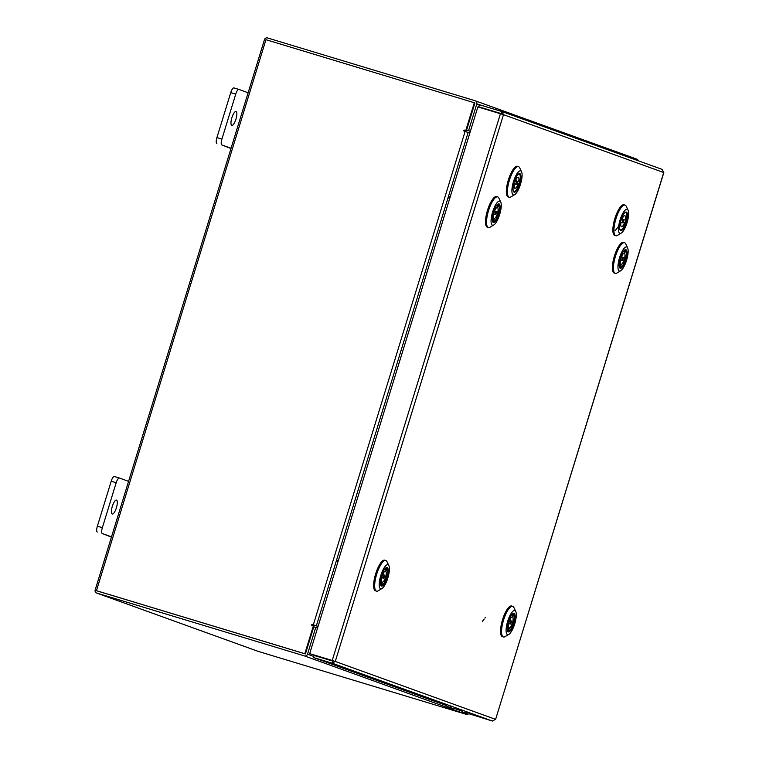 <?xml version="1.0" encoding="UTF-8"?>
<svg xmlns="http://www.w3.org/2000/svg" width="759" height="759" viewBox="0 0 759 759"><rect width="100%" height="100%" fill="white"/><g stroke="black" fill="none" stroke-linecap="round" stroke-linejoin="round"><path stroke-width="1.14" d="M231.77 125.396A7.258 2.163 106.8 0 0 231.799 125.406A7.258 2.163 106.8 0 0 235.954 119.144A7.258 2.163 106.8 0 0 236.04 111.526A7.258 2.163 106.8 0 0 236.011 111.507A7.258 2.163 106.8 0 0 231.856 117.778A7.258 2.163 106.8 0 0 231.77 125.396M248.136 92.759L238.905 89.429A5.522 1.641 106.8 0 0 235.736 94.144L221.903 139.106A5.522 1.641 106.8 0 0 221.827 144.941L231.059 148.271M235.736 94.144L230.745 92.636L216.913 137.597L221.903 139.106M221.827 144.941L230.973 148.536M216.837 143.432A5.522 1.641 -73.2 0 1 216.913 137.597M230.745 92.636A5.522 1.641 -73.2 0 1 233.886 87.911A5.522 1.641 -73.2 0 1 233.914 87.921L238.857 89.41M238.905 89.429A5.522 1.641 106.8 0 0 238.876 89.42L233.886 87.911M112.218 513.995A7.258 2.163 106.8 0 0 112.256 514.004A7.258 2.163 106.8 0 0 116.412 507.733A7.258 2.163 106.8 0 0 116.488 500.115A7.258 2.163 106.8 0 0 116.459 500.105A7.258 2.163 106.8 0 0 112.304 506.376A7.258 2.163 106.8 0 0 112.218 513.995M128.584 481.348L119.362 478.018A5.522 1.641 106.8 0 0 116.193 482.733L102.361 527.695A5.522 1.641 106.8 0 0 102.285 533.53L111.507 536.86M116.193 482.733L111.203 481.225L97.37 526.186L102.361 527.695M102.285 533.53L111.431 537.125M97.294 532.021A5.522 1.641 -73.2 0 1 97.37 526.186M111.203 481.225A5.522 1.641 -73.2 0 1 114.343 476.5A5.522 1.641 -73.2 0 1 114.372 476.51L119.305 477.999M119.362 478.018A5.522 1.641 106.8 0 0 119.334 478.009L114.343 476.5M335.269 661.459L495.608 719.361L663.717 172.53L503.483 114.666L335.269 661.459L332.233 660.463L335.269 661.459L332.205 663.195L333.286 660.861L309.681 653.641L477.876 106.915L503.483 114.666L501.917 111.535L501.282 113.603L478.72 106.782L479.356 104.704L502.031 111.573L662.246 169.428L663.708 172.568M478.72 106.782L485.314 109.163M500.437 113.736L332.233 660.463L309.681 653.641M495.504 719.323L492.411 721.05L469.679 713.944M492.411 721.05L332.205 663.195L313.429 657.512L446.178 705.453M461.795 711.088L454.062 708.299M332.84 661.117L314.065 655.444L313.429 657.512M475.447 100.862L636.678 159.086A2.543 2.429 109.9 0 1 636.792 159.124L475.333 100.814A2.543 2.429 -70.1 0 1 476.794 103.917L468.578 130.633L470.371 131.288M474.593 102.854L466.595 130.036L470.343 131.392M468.578 130.633L466.595 130.036M317.528 628.11L315.735 627.465L307.518 654.182A2.543 2.429 -70.1 0 1 304.435 655.909L96.763 593.083A2.543 2.429 -70.1 0 1 96.64 593.045L258.098 651.355A2.543 2.429 109.9 0 1 257.984 651.307M315.735 627.465L313.752 626.858L305.535 653.584M96.64 593.045A2.543 2.429 -70.1 0 1 95.179 589.942L264.464 39.677A2.543 2.429 -70.1 0 1 267.538 37.95L475.219 100.776A2.543 2.429 -70.1 0 1 475.333 100.814M258.098 651.355A2.543 2.429 109.9 0 0 258.221 651.393L465.893 714.219L304.435 655.909M305.071 653.841L97.399 591.005M467.942 713.887A2.543 2.429 109.9 0 1 465.893 714.219M636.792 159.124A2.543 2.429 109.9 0 1 638.281 160.775M464.565 131.279A0.541 0.522 109.9 0 1 465.039 130.33L464.432 130.112A0.541 0.522 -70.1 0 0 463.787 130.463A0.541 0.522 -70.1 0 0 464.119 131.146L469.84 133.024M318.068 626.374L312.338 624.505A0.541 0.522 -70.1 0 0 311.693 624.856A0.541 0.522 -70.1 0 0 312.025 625.539L313.97 626.166L305.422 653.945L304.814 653.727L313.353 625.947M318.03 626.479L312.338 624.505M465.77 130.52L474.318 102.74L265.954 39.696L96.44 590.682L304.814 653.727M466.377 130.738L474.925 102.958L474.318 102.74M312.471 625.672A0.541 0.522 109.9 0 1 312.945 624.723M96.44 590.682L305.422 653.945M627 252.889A9.715 2.894 -73.2 0 1 623.964 264.512A9.715 2.894 -73.2 0 1 619.515 267.557A9.715 2.894 -73.2 0 1 619.107 265.071A9.715 2.894 -73.2 0 1 624.866 249.882A9.715 2.894 -73.2 0 1 627 252.889M619.372 267.187A9.146 2.723 106.8 0 0 619.885 267.576A9.146 2.723 106.8 0 0 620.378 267.585M628.158 251.096A12.58 3.738 106.8 0 0 627.627 247.88A12.58 3.738 106.8 0 0 621.877 251.827A12.58 3.738 106.8 0 0 617.949 266.864A12.58 3.738 106.8 0 0 620.71 270.764A12.58 3.738 106.8 0 0 628.158 251.096M620.71 270.764L616.934 273.022A16.005 4.763 -73.2 0 1 615.283 273.354A16.005 4.763 -73.2 0 1 613.414 268.069A16.005 4.763 -73.2 0 1 617.437 251.001A16.005 4.763 -73.2 0 1 624.553 242.709A16.005 4.763 -73.2 0 1 625.739 243.905L627.627 247.88M614.79 273.098A16.005 4.763 -73.2 0 1 614.24 273.041A16.005 4.763 -73.2 0 1 612.371 267.747A16.005 4.763 -73.2 0 1 616.393 250.679A16.005 4.763 -73.2 0 1 623.509 242.396A16.005 4.763 -73.2 0 1 624.002 242.652M624.942 250.185L625.653 250.394A9.146 2.723 106.8 0 0 625.179 250.072A9.146 2.723 106.8 0 0 624.543 250.109M622.143 260.432A1.651 0.493 106.8 0 0 622.152 260.441A1.651 0.493 106.8 0 0 623.101 259.018A1.651 0.493 106.8 0 0 623.13 257.273A1.651 0.493 106.8 0 0 623.111 257.273A1.651 0.493 106.8 0 0 622.171 258.696A1.651 0.493 106.8 0 0 622.143 260.432L620.568 259.957M624.154 250.461A9.089 2.704 -73.2 0 1 624.951 250.119L623.964 253.307A5.806 1.727 106.8 0 0 621.023 258.221A5.806 1.727 106.8 0 0 620.606 264.132L619.619 267.31A9.089 2.704 -73.2 0 1 619.24 266.684M625.653 250.394A9.089 2.704 -73.2 0 1 625.16 259.853A9.089 2.704 -73.2 0 1 620.312 267.585L621.298 264.407A5.806 1.727 106.8 0 0 624.249 259.493A5.806 1.727 106.8 0 0 624.666 253.582L625.653 250.394M619.505 267.339L620.312 267.585M623.87 253.335L624.666 253.582M621.298 264.407L620.587 264.189M624.012 227.738A9.715 2.894 -73.2 0 1 620.018 229.949A9.715 2.894 -73.2 0 1 623.092 215.015A9.715 2.894 -73.2 0 1 625.359 212.273A9.715 2.894 -73.2 0 1 627.427 216.695A9.715 2.894 -73.2 0 1 624.012 227.738M619.866 229.579A9.146 2.723 106.8 0 0 620.378 229.968A9.146 2.723 106.8 0 0 620.871 229.977M624.145 229.607A12.58 3.738 106.8 0 0 628.129 210.271A12.58 3.738 106.8 0 0 622.949 213.137A12.58 3.738 106.8 0 0 618.528 227.425A12.58 3.738 106.8 0 0 621.204 233.146A12.58 3.738 106.8 0 0 624.145 229.607M621.204 233.146L617.428 235.413A16.005 4.763 -73.2 0 1 615.777 235.745A16.005 4.763 -73.2 0 1 614.287 225.926A16.005 4.763 -73.2 0 1 619.657 209.949A16.005 4.763 -73.2 0 1 625.046 205.101A16.005 4.763 -73.2 0 1 626.241 206.296L628.129 210.271M615.283 235.489A16.005 4.763 -73.2 0 1 614.733 235.432A16.005 4.763 -73.2 0 1 613.234 225.613A16.005 4.763 -73.2 0 1 618.613 209.626A16.005 4.763 -73.2 0 1 624.002 204.788A16.005 4.763 -73.2 0 1 624.496 205.044M625.492 222.463A9.146 2.723 106.8 0 0 626.147 220.063M626.09 212.729A9.146 2.723 106.8 0 0 625.672 212.463A9.146 2.723 106.8 0 0 625.036 212.501M622.617 221.239A1.651 0.493 106.8 0 0 622.655 222.833A1.651 0.493 106.8 0 0 623.642 221.248A1.651 0.493 106.8 0 0 623.613 219.664A1.651 0.493 106.8 0 0 622.617 221.239M624.648 212.852A9.089 2.704 -73.2 0 1 625.767 212.548A9.089 2.704 -73.2 0 1 626.241 220.072L625.217 220.053A5.806 1.727 106.8 0 0 624.809 215.689A5.806 1.727 106.8 0 0 621.716 220.015L620.947 220.006M625.217 220.053L622.057 219.104M623.443 221.837L625.577 222.482A9.089 2.704 -73.2 0 1 620.501 229.949A9.089 2.704 -73.2 0 1 619.742 229.076M623.329 222.102L625.577 222.482M620.274 222.425L621.052 222.434A5.806 1.727 106.8 0 0 621.45 226.808A5.806 1.727 106.8 0 0 624.553 222.472M621.052 222.434L620.321 222.216M517.458 189.257A9.715 2.894 -73.2 0 1 513.464 191.477A9.715 2.894 -73.2 0 1 516.537 176.534A9.715 2.894 -73.2 0 1 518.814 173.792A9.715 2.894 -73.2 0 1 520.883 178.213A9.715 2.894 -73.2 0 1 517.458 189.257M513.321 191.097A9.146 2.723 106.8 0 0 513.824 191.496A9.146 2.723 106.8 0 0 514.327 191.496M517.6 191.126A12.58 3.738 106.8 0 0 521.575 171.79A12.58 3.738 106.8 0 0 516.405 174.665A12.58 3.738 106.8 0 0 511.974 188.944A12.58 3.738 106.8 0 0 514.649 194.674A12.58 3.738 106.8 0 0 517.6 191.126M514.649 194.674L510.873 196.932A16.005 4.763 -73.2 0 1 509.232 197.264A16.005 4.763 -73.2 0 1 507.733 187.454A16.005 4.763 -73.2 0 1 513.103 171.468A16.005 4.763 -73.2 0 1 518.501 166.619A16.005 4.763 -73.2 0 1 519.687 167.815L521.575 171.79M508.739 197.008A16.005 4.763 -73.2 0 1 508.179 196.951A16.005 4.763 -73.2 0 1 506.689 187.131A16.005 4.763 -73.2 0 1 512.059 171.155A16.005 4.763 -73.2 0 1 517.458 166.306A16.005 4.763 -73.2 0 1 517.942 166.563M518.938 183.982A9.146 2.723 106.8 0 0 519.592 181.591M519.535 174.257A9.146 2.723 106.8 0 0 519.128 173.982A9.146 2.723 106.8 0 0 518.482 174.02M516.073 182.758A1.651 0.493 106.8 0 0 516.101 184.352A1.651 0.493 106.8 0 0 517.088 182.777A1.651 0.493 106.8 0 0 517.059 181.183A1.651 0.493 106.8 0 0 516.073 182.758M518.093 174.371A9.089 2.704 -73.2 0 1 519.213 174.067A9.089 2.704 -73.2 0 1 519.687 181.591L518.663 181.581A5.806 1.727 106.8 0 0 518.264 177.208A5.806 1.727 106.8 0 0 515.162 181.543L514.393 181.534M518.663 181.581L515.503 180.623M516.888 183.365L519.023 184.01A9.089 2.704 -73.2 0 1 513.947 191.467A9.089 2.704 -73.2 0 1 513.188 190.594M516.775 183.621L519.023 184.01M513.72 183.953L514.498 183.953A5.806 1.727 106.8 0 0 514.896 188.327A5.806 1.727 106.8 0 0 517.999 183.991M514.498 183.953L513.777 183.735M515.133 616.498A9.715 2.894 -73.2 0 1 512.107 628.12A9.715 2.894 -73.2 0 1 507.657 631.175A9.715 2.894 -73.2 0 1 507.249 628.689A9.715 2.894 -73.2 0 1 513.008 613.49A9.715 2.894 -73.2 0 1 515.133 616.498M507.515 630.805A9.146 2.723 106.8 0 0 508.018 631.194A9.146 2.723 106.8 0 0 508.521 631.194M516.3 614.714A12.58 3.738 106.8 0 0 515.769 611.488A12.58 3.738 106.8 0 0 510.01 615.435A12.58 3.738 106.8 0 0 506.082 630.473A12.58 3.738 106.8 0 0 508.843 634.372A12.58 3.738 106.8 0 0 516.3 614.714M508.843 634.372L505.067 636.63A16.005 4.763 -73.2 0 1 503.416 636.972A16.005 4.763 -73.2 0 1 501.557 631.678A16.005 4.763 -73.2 0 1 505.579 614.61A16.005 4.763 -73.2 0 1 512.695 606.318A16.005 4.763 -73.2 0 1 513.881 607.513L515.769 611.488M502.932 636.706A16.005 4.763 -73.2 0 1 502.373 636.649A16.005 4.763 -73.2 0 1 500.513 631.365A16.005 4.763 -73.2 0 1 504.536 614.297A16.005 4.763 -73.2 0 1 511.651 606.005A16.005 4.763 -73.2 0 1 512.135 606.261M513.777 614.003A9.146 2.723 106.8 0 0 513.321 613.68A9.146 2.723 106.8 0 0 512.676 613.718M510.285 624.05A1.651 0.493 106.8 0 0 510.295 624.05A1.651 0.493 106.8 0 0 511.234 622.627A1.651 0.493 106.8 0 0 511.262 620.89A1.651 0.493 106.8 0 0 511.253 620.881A1.651 0.493 106.8 0 0 510.304 622.304A1.651 0.493 106.8 0 0 510.285 624.05L508.71 623.575M512.287 614.069A9.089 2.704 -73.2 0 1 513.093 613.737L512.107 616.915A5.806 1.727 106.8 0 0 509.166 621.83A5.806 1.727 106.8 0 0 508.739 627.74L507.752 630.928A9.089 2.704 -73.2 0 1 507.382 630.293M513.075 613.794L513.796 614.012A9.089 2.704 -73.2 0 1 513.293 623.462A9.089 2.704 -73.2 0 1 508.454 631.203L509.441 628.016A5.806 1.727 106.8 0 0 512.382 623.101A5.806 1.727 106.8 0 0 512.799 617.19L513.796 614.012M507.638 630.957L508.454 631.203M512.012 616.953L512.799 617.19M509.441 628.016L508.72 627.807M500.115 207.065A9.715 2.894 -73.2 0 1 497.079 218.687A9.715 2.894 -73.2 0 1 492.629 221.742A9.715 2.894 -73.2 0 1 492.221 219.256A9.715 2.894 -73.2 0 1 497.98 204.057A9.715 2.894 -73.2 0 1 500.115 207.065M492.487 221.362A9.146 2.723 106.8 0 0 492.999 221.761A9.146 2.723 106.8 0 0 493.492 221.761M501.272 205.272A12.58 3.738 106.8 0 0 500.741 202.055A12.58 3.738 106.8 0 0 494.991 206.002A12.58 3.738 106.8 0 0 491.064 221.04A12.58 3.738 106.8 0 0 493.824 224.939A12.58 3.738 106.8 0 0 501.272 205.272M493.824 224.939L490.048 227.197A16.005 4.763 -73.2 0 1 488.398 227.529A16.005 4.763 -73.2 0 1 486.528 222.245A16.005 4.763 -73.2 0 1 490.551 205.177A16.005 4.763 -73.2 0 1 497.667 196.885A16.005 4.763 -73.2 0 1 498.853 198.08L500.741 202.055M487.904 227.273A16.005 4.763 -73.2 0 1 487.354 227.216A16.005 4.763 -73.2 0 1 485.485 221.932A16.005 4.763 -73.2 0 1 489.508 204.864A16.005 4.763 -73.2 0 1 496.623 196.572A16.005 4.763 -73.2 0 1 497.117 196.828M498.758 204.569A9.146 2.723 106.8 0 0 498.293 204.247A9.146 2.723 106.8 0 0 497.657 204.285M495.257 214.617A1.651 0.493 106.8 0 0 495.266 214.617A1.651 0.493 106.8 0 0 496.215 213.194A1.651 0.493 106.8 0 0 496.244 211.448A1.651 0.493 106.8 0 0 496.225 211.448A1.651 0.493 106.8 0 0 495.285 212.871A1.651 0.493 106.8 0 0 495.257 214.617L493.682 214.142M497.268 204.636A9.089 2.704 -73.2 0 1 498.075 204.304L497.079 207.482A5.806 1.727 106.8 0 0 494.137 212.397A5.806 1.727 106.8 0 0 493.72 218.307L492.733 221.486A9.089 2.704 -73.2 0 1 492.354 220.86M498.056 204.361L498.767 204.579A9.089 2.704 -73.2 0 1 498.274 214.029A9.089 2.704 -73.2 0 1 493.426 221.77L494.413 218.583A5.806 1.727 106.8 0 0 497.363 213.668A5.806 1.727 106.8 0 0 497.781 207.757L498.767 204.579M492.619 221.524L493.426 221.77M496.984 207.52L497.781 207.757M494.413 218.583L493.701 218.364M449.527 199.048L448.455 197.331L450.315 196.505M448.455 197.331L449.916 197.795M388.247 570.683A9.715 2.894 -73.2 0 1 385.221 582.295A9.715 2.894 -73.2 0 1 380.771 585.35A9.715 2.894 -73.2 0 1 380.363 582.865A9.715 2.894 -73.2 0 1 386.122 567.666A9.715 2.894 -73.2 0 1 388.247 570.683M380.629 584.98A9.146 2.723 106.8 0 0 381.132 585.369A9.146 2.723 106.8 0 0 381.635 585.369M389.414 568.889A12.58 3.738 106.8 0 0 388.883 565.664A12.58 3.738 106.8 0 0 383.124 569.62A12.58 3.738 106.8 0 0 379.196 584.658A12.58 3.738 106.8 0 0 381.957 588.548A12.58 3.738 106.8 0 0 389.414 568.889M381.957 588.548L378.181 590.815A16.005 4.763 -73.2 0 1 376.54 591.147A16.005 4.763 -73.2 0 1 374.671 585.853A16.005 4.763 -73.2 0 1 378.694 568.785A16.005 4.763 -73.2 0 1 385.809 560.503A16.005 4.763 -73.2 0 1 386.995 561.688L388.883 565.664M376.047 590.881A16.005 4.763 -73.2 0 1 375.487 590.825A16.005 4.763 -73.2 0 1 373.627 585.54A16.005 4.763 -73.2 0 1 377.65 568.472A16.005 4.763 -73.2 0 1 384.766 560.18A16.005 4.763 -73.2 0 1 385.249 560.446M386.189 567.969L386.91 568.187A9.146 2.723 106.8 0 0 386.435 567.855A9.146 2.723 106.8 0 0 385.79 567.903M383.399 578.225A1.651 0.493 106.8 0 0 383.409 578.225A1.651 0.493 106.8 0 0 384.358 576.802A1.651 0.493 106.8 0 0 384.377 575.066A1.651 0.493 106.8 0 0 384.367 575.056A1.651 0.493 106.8 0 0 383.418 576.479A1.651 0.493 106.8 0 0 383.399 578.225L381.824 577.751M385.401 568.254A9.089 2.704 -73.2 0 1 386.208 567.912L385.221 571.091A5.806 1.727 106.8 0 0 382.28 576.005A5.806 1.727 106.8 0 0 381.853 581.916L380.866 585.104A9.089 2.704 -73.2 0 1 380.496 584.468M386.91 568.187A9.089 2.704 -73.2 0 1 386.407 577.646A9.089 2.704 -73.2 0 1 381.568 585.379L382.555 582.2A5.806 1.727 106.8 0 0 385.496 577.286A5.806 1.727 106.8 0 0 385.923 571.366L386.91 568.187M380.752 585.132L381.568 585.379M385.126 571.129L385.923 571.366M382.555 582.2L381.834 581.982M337.67 562.656L336.598 560.939L338.448 560.114M336.598 560.939L338.049 561.404M455.656 707.777A5.228 4.99 109.9 0 1 451.482 707.976M445.286 704.029A5.228 4.99 -70.1 0 0 452.079 706.487M467.098 713.621A5.228 4.99 -70.1 0 0 471.273 713.413M460.903 709.674A5.228 4.99 -70.1 0 0 467.696 712.122M502.145 111.611L662.123 169.39M476.794 103.917L479.318 104.827M313.761 656.44L307.518 654.182M258.221 651.393L96.763 593.083M468.151 132.408L316.37 625.767M313.334 624.799L465.106 131.449M465.039 130.33L464.432 130.112M663.821 172.578L495.608 719.361M624.553 242.709L623.509 242.396M615.283 273.354L614.24 273.041M619.837 224.645L615.094 230.745M623.111 257.273L621.526 256.789M625.046 205.101L624.002 204.788M615.777 235.745L614.733 235.432M622.655 222.833L620.34 222.131M623.613 219.664L622.029 219.18M518.501 166.619L517.458 166.306M509.232 197.264L508.179 196.951M516.101 184.352L513.796 183.65M517.059 181.183L515.475 180.699M512.695 606.318L511.651 606.005M503.416 636.972L502.373 636.649M484.119 619.088L482.335 621.488L484.166 619.107M485.333 617.589L484.916 618.063M511.253 620.881L509.669 620.407M497.667 196.885L496.623 196.572M488.398 227.529L487.354 227.216M496.225 211.448L494.64 210.974M385.809 560.503L384.766 560.18M376.54 591.147L375.487 590.825M384.367 575.056L382.783 574.582M451.709 708.071L448.133 706.781M467.326 713.716L463.749 712.416"/></g></svg>
